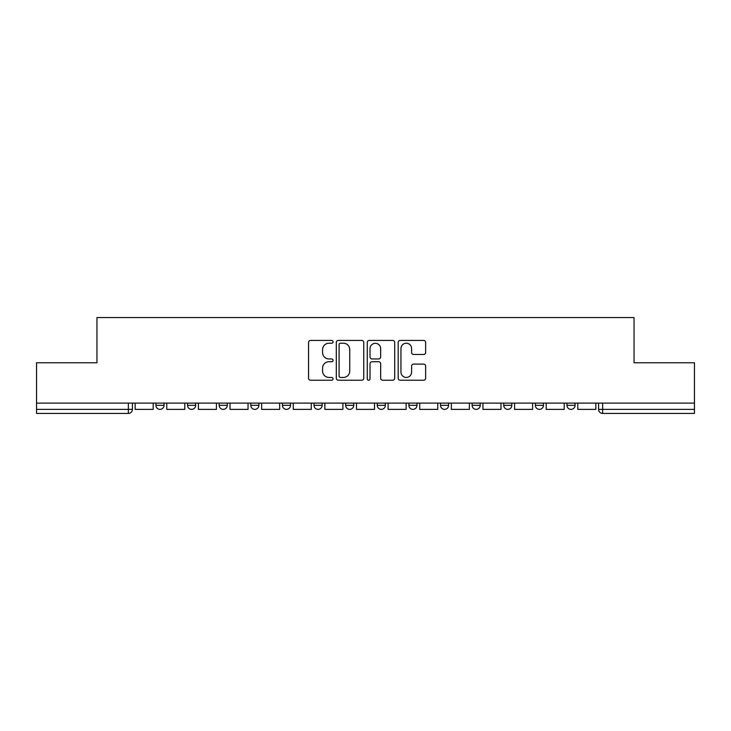 <?xml version="1.0" encoding="UTF-8"?>
<svg xmlns="http://www.w3.org/2000/svg" width="731" height="731" viewBox="0 0 731 731"><rect width="100%" height="100%" fill="white"/><g stroke="black" fill="none" stroke-linecap="round" stroke-linejoin="round"><path stroke-width="1.1" d="M333.071 341.834A1.389 1.389 0 0 0 331.682 340.436L310.538 340.436A1.992 1.992 0 0 0 308.555 342.428L308.555 378.238A1.992 1.992 0 0 0 310.538 380.23L331.682 380.23A1.389 1.389 0 0 0 333.071 378.832A1.389 1.389 0 0 0 331.682 377.443L328.941 377.443A6.369 6.369 0 0 1 322.581 371.074L322.581 368.086A6.369 6.369 0 0 1 328.941 361.726L331.682 361.726A1.389 1.389 0 0 0 333.071 360.328A1.389 1.389 0 0 0 331.682 358.939L328.941 358.939A6.369 6.369 0 0 1 322.581 352.57L322.581 349.592A6.369 6.369 0 0 1 328.941 343.223L331.682 343.223A1.389 1.389 0 0 0 333.071 341.834M503.732 403.101L503.732 405.33L511.837 405.33A4.057 4.057 0 0 1 507.78 409.378A4.057 4.057 0 0 1 503.732 405.33L503.732 403.101M408.876 403.101L408.876 405.33L416.981 405.33A4.057 4.057 0 0 1 412.924 409.378A4.057 4.057 0 0 1 408.876 405.33L408.876 403.101M345.635 403.101L345.635 405.33L353.74 405.33A4.057 4.057 0 0 1 349.692 409.378A4.057 4.057 0 0 1 345.635 405.33L345.635 403.101M314.019 403.101L314.019 405.33L322.124 405.33A4.057 4.057 0 0 1 318.076 409.378A4.057 4.057 0 0 1 314.019 405.33L314.019 403.101M250.779 403.101L250.779 405.33L258.893 405.33A4.057 4.057 0 0 1 254.836 409.378A4.057 4.057 0 0 1 250.779 405.33L250.779 403.101M423.642 354.462A1.992 1.992 0 0 0 425.634 352.47L425.634 342.428A1.992 1.992 0 0 0 423.642 340.436L400.168 340.436A1.992 1.992 0 0 0 398.176 342.428L398.176 378.238A1.992 1.992 0 0 0 400.168 380.23L423.642 380.23A1.992 1.992 0 0 0 425.634 378.238L425.634 366.103A1.992 1.992 0 0 0 423.642 364.111L413.591 364.111A1.992 1.992 0 0 0 411.608 366.103L411.608 372.116A5.318 5.318 0 0 1 406.281 377.443A5.318 5.318 0 0 1 400.963 372.116L400.963 348.541A5.318 5.318 0 0 1 406.281 343.223A5.318 5.318 0 0 1 411.608 348.541L411.608 352.47A1.992 1.992 0 0 0 413.591 354.462L423.642 354.462M36.55 403.101L36.55 362.768L96.949 362.768L96.949 317.565L634.051 317.565L634.051 362.768L694.45 362.768L694.45 403.101L36.55 403.101L36.55 409.378L132.421 409.378L132.421 403.101L132.421 409.378A4.057 4.057 0 0 1 128.364 413.435L36.55 413.435L36.55 409.378M363.755 342.428A1.992 1.992 0 0 0 361.772 340.436L338.298 340.436A1.992 1.992 0 0 0 336.306 342.428L336.306 378.238A1.992 1.992 0 0 0 338.298 380.23L361.772 380.23A1.992 1.992 0 0 0 363.755 378.238L363.755 342.428M369.228 340.436L392.702 340.436A1.992 1.992 0 0 1 394.694 342.428L394.694 378.238A1.992 1.992 0 0 1 392.702 380.23L382.66 380.23A1.992 1.992 0 0 1 380.668 378.238L380.668 363.718A1.992 1.992 0 0 0 378.676 361.726L372.015 361.726A1.992 1.992 0 0 0 370.023 363.718L370.023 378.832A1.389 1.389 0 0 1 368.634 380.23A1.389 1.389 0 0 1 367.245 378.832L367.245 342.428A1.992 1.992 0 0 1 369.228 340.436M598.579 403.101L598.579 409.378L694.45 409.378L694.45 413.435L602.636 413.435A4.057 4.057 0 0 1 598.579 409.378M694.45 403.101L694.45 409.378M575.069 403.101L575.069 405.33A4.057 4.057 0 0 1 571.021 409.378A4.057 4.057 0 0 1 566.964 405.33A4.057 4.057 0 0 0 571.021 409.378M566.964 403.101L566.964 405.33L575.069 405.33M543.453 403.101L543.453 405.33A4.057 4.057 0 0 1 539.396 409.378A4.057 4.057 0 0 1 535.348 405.33A4.057 4.057 0 0 0 539.396 409.378M535.348 403.101L535.348 405.33L543.453 405.33M511.837 403.101L511.837 405.33A4.057 4.057 0 0 1 507.78 409.378M480.221 403.101L480.221 405.33A4.057 4.057 0 0 1 476.164 409.378A4.057 4.057 0 0 1 472.107 405.33L480.221 405.33M472.107 403.101L472.107 405.33M448.596 403.101L448.596 405.33A4.057 4.057 0 0 1 444.549 409.378A4.057 4.057 0 0 1 440.491 405.33L448.596 405.33L448.596 403.101M440.491 403.101L440.491 405.33M416.981 403.101L416.981 405.33M385.365 403.101L385.365 405.33A4.057 4.057 0 0 1 381.308 409.378A4.057 4.057 0 0 1 377.26 405.33L385.365 405.33L385.365 403.101M377.26 403.101L377.26 405.33M353.74 403.101L353.74 405.33L353.74 403.101M322.124 405.33L322.124 403.101L322.124 405.33A4.057 4.057 0 0 1 318.076 409.378M290.509 403.101L290.509 405.33A4.057 4.057 0 0 1 286.451 409.378A4.057 4.057 0 0 1 282.404 405.33A4.057 4.057 0 0 0 286.451 409.378A4.057 4.057 0 0 0 290.509 405.33L290.509 403.101M282.404 403.101L282.404 405.33L290.509 405.33M258.893 403.101L258.893 405.33M227.268 403.101L227.268 405.33A4.057 4.057 0 0 1 223.22 409.378A4.057 4.057 0 0 1 219.163 405.33A4.057 4.057 0 0 0 223.22 409.378A4.057 4.057 0 0 0 227.268 405.33L219.163 405.33L219.163 403.101M187.547 403.101L187.547 405.33L195.652 405.33L195.652 403.101L195.652 405.33A4.057 4.057 0 0 1 191.604 409.378A4.057 4.057 0 0 1 187.547 405.33A4.057 4.057 0 0 0 191.604 409.378M155.931 403.101L155.931 405.33L164.036 405.33L164.036 403.101L164.036 405.33A4.057 4.057 0 0 1 159.979 409.378A4.057 4.057 0 0 1 155.931 405.33A4.057 4.057 0 0 0 159.979 409.378M128.364 403.101L128.364 413.435A4.057 4.057 0 0 0 132.421 409.378M340.482 343.223A1.389 1.389 0 0 0 339.093 344.612L339.093 376.045A1.389 1.389 0 0 0 340.482 377.443L343.369 377.443A6.369 6.369 0 0 0 349.738 371.074L349.738 349.592A6.369 6.369 0 0 0 343.369 343.223L340.482 343.223M380.668 348.641A5.318 5.318 0 0 0 375.35 343.323A5.318 5.318 0 0 0 370.023 348.641L370.023 356.947A1.992 1.992 0 0 0 372.015 358.939L378.676 358.939A1.992 1.992 0 0 0 380.668 356.947L380.668 348.641M153.19 403.101L153.19 409.378L135.153 409.378L135.153 403.101M184.815 403.101L184.815 409.378L166.769 409.378L166.769 403.101M216.431 403.101L216.431 409.378L198.393 409.378L198.393 403.101M248.047 403.101L248.047 409.378L230.009 409.378L230.009 403.101M279.662 403.101L279.662 409.378L261.625 409.378L261.625 403.101M311.287 403.101L311.287 409.378L293.241 409.378L293.241 403.101M342.903 403.101L342.903 409.378L324.866 409.378L324.866 403.101M374.519 403.101L374.519 409.378L356.481 409.378L356.481 403.101M406.134 403.101L406.134 409.378L388.097 409.378L388.097 403.101M437.759 403.101L437.759 409.378L419.713 409.378L419.713 403.101M469.375 403.101L469.375 409.378L451.338 409.378L451.338 403.101M500.991 403.101L500.991 409.378L482.953 409.378L482.953 403.101M532.607 403.101L532.607 409.378L514.569 409.378L514.569 403.101M564.231 403.101L564.231 409.378L546.185 409.378L546.185 403.101M595.847 403.101L595.847 409.378L577.81 409.378L577.81 403.101M602.636 403.101L602.636 413.435"/></g></svg>
